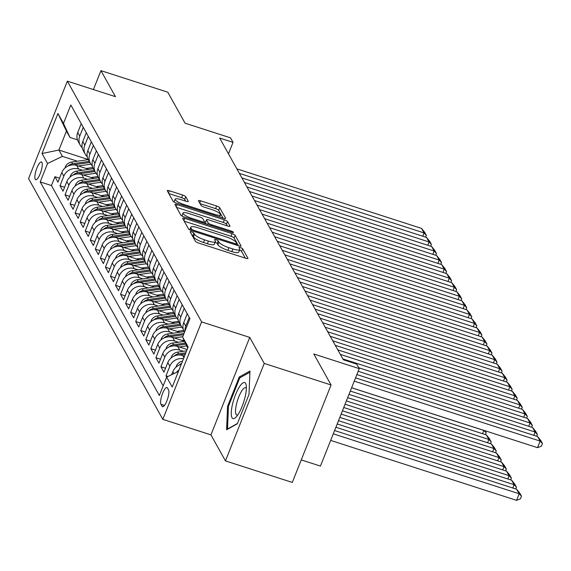 <?xml version="1.0" encoding="UTF-8"?>
<svg xmlns="http://www.w3.org/2000/svg" width="571" height="571" viewBox="0 0 571 571"><rect width="100%" height="100%" fill="white"/><g stroke="black" fill="none" stroke-linecap="round" stroke-linejoin="round"><path stroke-width="0.86" d="M191.663 231.84A2.006 0.471 21.7 0 0 190.143 231.719A2.006 0.471 21.7 0 0 190.172 231.869L195.432 241.305A2.862 0.671 21.7 0 0 198.558 243.039L245.787 258.27A2.862 0.671 21.7 0 0 247.95 258.442A2.862 0.671 21.7 0 0 247.921 258.228L242.654 248.792A2.006 0.471 21.7 0 0 240.47 247.578A2.006 0.471 21.7 0 0 238.956 247.457A2.006 0.471 21.7 0 0 238.978 247.607L239.663 248.828A9.157 2.141 21.7 0 1 239.77 249.506A9.157 2.141 21.7 0 1 232.847 248.963L228.914 247.693A9.157 2.141 21.7 0 1 218.929 242.14L218.25 240.919A2.006 0.471 21.7 0 0 216.066 239.706A2.006 0.471 21.7 0 0 214.553 239.584A2.006 0.471 21.7 0 0 214.575 239.734L215.26 240.955A9.157 2.141 21.7 0 1 215.367 241.633A9.157 2.141 21.7 0 1 208.444 241.09L204.511 239.827A9.157 2.141 21.7 0 1 194.525 234.274L193.847 233.054A2.006 0.471 21.7 0 0 191.663 231.84M35.209 179.273A9.329 2.498 -72.1 0 0 35.702 179.722A9.329 2.498 -72.1 0 0 40.577 172.685A9.329 2.498 -72.1 0 0 41.919 162.414A9.329 2.498 -72.1 0 0 41.426 161.957A9.329 2.498 -72.1 0 0 36.551 168.995A9.329 2.498 -72.1 0 0 35.209 179.273M185.768 196.767A2.862 0.671 21.7 0 0 182.649 195.032L169.394 190.764A2.862 0.671 21.7 0 0 167.232 190.593A2.862 0.671 21.7 0 0 167.267 190.807L173.113 201.285A2.862 0.671 21.7 0 0 176.232 203.019L223.468 218.25A2.862 0.671 21.7 0 0 225.631 218.422A2.862 0.671 21.7 0 0 225.595 218.208L219.749 207.723A2.862 0.671 21.7 0 0 216.63 205.988L200.621 200.828A2.862 0.671 21.7 0 0 198.458 200.657A2.862 0.671 21.7 0 0 198.494 200.871L200.999 205.36A2.862 0.671 21.7 0 0 204.118 207.095L212.055 209.65A7.659 1.784 21.7 0 1 220.492 214.86A7.659 1.784 21.7 0 1 214.703 214.403L183.612 204.375A7.659 1.784 21.7 0 1 175.169 199.172A7.659 1.784 21.7 0 1 180.957 199.629L186.139 201.299A2.862 0.671 21.7 0 0 188.302 201.463A2.862 0.671 21.7 0 0 188.273 201.256L185.768 196.767L184.719 199.4A2.862 0.671 21.7 0 0 181.599 197.666L168.795 193.54M264.237 363.427L249.727 337.411L210.942 434.874L225.452 460.89L264.237 363.427L331.073 384.975L313.786 353.977L359.23 368.63L356.711 364.105L343.342 359.794L219.671 138.061L233.039 142.372L230.513 137.847L185.068 123.193L167.781 92.195L100.946 70.647L93.416 89.561M249.727 337.411L201.606 321.894L67.335 81.153L115.456 96.67L100.946 70.647M184.804 218.386A2.862 0.671 21.7 0 0 182.641 218.222A2.862 0.671 21.7 0 0 182.677 218.429L188.523 228.914A2.862 0.671 21.7 0 0 191.642 230.648L238.878 245.88A2.862 0.671 21.7 0 0 241.041 246.044A2.862 0.671 21.7 0 0 241.005 245.837L235.159 235.352A2.862 0.671 21.7 0 0 232.04 233.618L184.804 218.386L183.912 220.642M180.821 215.103L174.969 204.618A2.862 0.671 21.7 0 1 174.94 204.404A2.862 0.671 21.7 0 1 177.103 204.575L224.332 219.806A2.862 0.671 21.7 0 1 227.458 221.541L229.956 226.023A2.862 0.671 21.7 0 1 229.992 226.237A2.862 0.671 21.7 0 1 227.829 226.066L208.672 219.892A2.862 0.671 21.7 0 0 206.509 219.721A2.862 0.671 21.7 0 0 206.545 219.935L208.201 222.911A2.862 0.671 21.7 0 0 211.32 224.646L231.269 231.077A2.006 0.471 21.7 0 1 233.475 232.44A2.006 0.471 21.7 0 1 231.962 232.318L183.941 216.837A2.862 0.671 21.7 0 1 180.821 215.103M331.073 384.975L292.288 482.438L225.452 460.89M59.548 178.195L54.952 176.71L57.978 182.142L61.804 172.528L63.824 176.146A11.663 10.899 -29.2 0 1 78.712 169.059L82.474 170.272M64.594 187.245L59.998 185.761L63.024 191.192L66.85 181.578L68.87 185.197A11.663 10.899 -29.2 0 1 83.759 178.109L87.52 179.323M69.648 196.296L65.044 194.811L68.077 200.243L71.903 190.628L73.916 194.247A11.663 10.899 -29.2 0 1 88.805 187.16L92.566 188.373M74.694 205.346L70.09 203.861L73.124 209.293L76.949 199.679L78.969 203.297A11.663 10.899 -29.2 0 1 93.851 196.21L97.62 197.423M79.74 214.396L75.144 212.912L78.17 218.343L81.996 208.729L84.016 212.348A11.663 10.899 -29.2 0 1 98.904 205.26L102.666 206.474M84.786 223.447L80.19 221.962L83.216 227.394L87.042 217.779L89.062 221.398A11.663 10.899 -29.2 0 1 103.951 214.311L107.712 215.524M89.833 232.497L85.236 231.012L88.262 236.444L92.088 226.83L94.108 230.448A11.663 10.899 -29.2 0 1 108.997 223.361L112.758 224.574M94.886 241.547L90.282 240.063L93.316 245.494L97.141 235.88L99.161 239.499A11.663 10.899 -29.2 0 1 114.043 232.411L117.812 233.625M99.932 250.598L95.336 249.113L98.362 254.545L102.188 244.93L104.207 248.549A11.663 10.899 -29.2 0 1 119.089 241.462L122.858 242.675M104.978 259.648L100.382 258.163L103.408 263.595L107.234 253.981L109.254 257.6A11.663 10.899 -29.2 0 1 124.143 250.512L127.904 251.725M110.025 268.698L105.428 267.214L108.454 272.645L112.28 263.031L114.3 266.65A11.663 10.899 -29.2 0 1 129.189 259.562L132.95 260.776M115.078 277.749L110.474 276.264L113.508 281.696L117.333 272.082L119.346 275.7A11.663 10.899 -29.2 0 1 134.235 268.613L137.996 269.826M120.124 286.799L115.52 285.314L118.554 290.746L122.38 281.132L124.399 284.751A11.663 10.899 -29.2 0 1 139.281 277.663L143.05 278.876M125.17 295.849L120.574 294.365L123.6 299.796L127.426 290.182L129.446 293.801A11.663 10.899 -29.2 0 1 144.335 286.713L148.096 287.927M130.217 304.9L125.62 303.415L128.646 308.847L132.472 299.233L134.492 302.851A11.663 10.899 -29.2 0 1 149.381 295.764L153.142 296.977M135.263 313.95L130.666 312.465L133.693 317.897L137.518 308.283L139.538 311.902A11.663 10.899 -29.2 0 1 154.427 304.814L158.188 306.027M140.316 323L135.712 321.523L138.746 326.947L142.572 317.333L144.591 320.952A11.663 10.899 -29.2 0 1 159.473 313.864L163.242 315.078M145.362 332.051L140.766 330.573L143.792 335.998L147.618 326.384L149.638 330.002A11.663 10.899 -29.2 0 1 164.519 322.915L168.288 324.128M150.409 341.101L145.812 339.624L148.838 345.048L152.664 335.434L154.684 339.053A11.663 10.899 -29.2 0 1 169.573 331.965L173.334 333.178M155.455 350.151L150.858 348.674L153.885 354.099L157.71 344.484L159.73 348.11A11.663 10.899 -29.2 0 1 174.619 341.015L178.38 342.229M160.508 359.202L155.904 357.724L158.938 363.149L162.764 353.535L164.776 357.16A11.663 10.899 -29.2 0 1 179.665 350.066L183.427 351.279M165.554 368.252L160.951 366.775L163.984 372.199L167.81 362.585L169.83 366.211A11.663 10.899 -29.2 0 1 183.462 358.795M167.967 376.453L166.004 375.825L166.689 377.06M61.804 172.528A11.663 10.899 150.8 0 1 76.692 165.44L88.833 169.359M66.85 181.578A11.663 10.899 150.8 0 1 81.739 174.49L93.88 178.409M71.903 190.628A11.663 10.899 150.8 0 1 86.785 183.541L98.933 187.459M76.949 199.679A11.663 10.899 150.8 0 1 91.831 192.591L103.979 196.51M81.996 208.729A11.663 10.899 150.8 0 1 96.884 201.642L109.025 205.56M87.042 217.779A11.663 10.899 150.8 0 1 101.931 210.692L114.072 214.61M92.088 226.83A11.663 10.899 150.8 0 1 106.977 219.742L119.118 223.661M97.141 235.88A11.663 10.899 150.8 0 1 112.023 228.793L124.171 232.711M102.188 244.93A11.663 10.899 150.8 0 1 117.076 237.843L129.217 241.761M107.234 253.981A11.663 10.899 150.8 0 1 122.123 246.893L134.264 250.812M112.28 263.031A11.663 10.899 150.8 0 1 127.169 255.944L139.31 259.862M117.333 272.082A11.663 10.899 150.8 0 1 132.215 264.994L144.363 268.912M122.38 281.132A11.663 10.899 150.8 0 1 137.261 274.044L149.409 277.963M127.426 290.182A11.663 10.899 150.8 0 1 142.315 283.095L154.456 287.013M132.472 299.233A11.663 10.899 150.8 0 1 147.361 292.145L159.502 296.064M137.518 308.283A11.663 10.899 150.8 0 1 152.407 301.195L164.548 305.114M142.572 317.333A11.663 10.899 150.8 0 1 157.453 310.246L169.601 314.164M147.618 326.384A11.663 10.899 150.8 0 1 162.507 319.296L174.647 323.215M152.664 335.434A11.663 10.899 150.8 0 1 167.553 328.346L179.694 332.265M157.71 344.484A11.663 10.899 150.8 0 1 172.599 337.397L184.576 341.258M162.764 353.535A11.663 10.899 150.8 0 1 177.645 346.447L187.152 349.516M167.81 362.585A11.663 10.899 150.8 0 1 182.691 355.497L184.54 356.09M168.566 389.929L167.453 387.937A9.036 2.42 -72.1 0 0 166.975 387.502A9.036 2.42 -72.1 0 0 162.25 394.318A9.036 2.42 -72.1 0 0 160.951 404.268L162.064 406.259A9.036 2.42 -72.1 0 0 162.542 406.702A9.036 2.42 -72.1 0 0 167.26 399.886A9.036 2.42 -72.1 0 0 168.566 389.929M201.606 321.894L162.821 419.357L28.55 178.616L67.335 81.153M54.952 176.71L51.44 185.539L40.213 181.913L159.338 395.503L166.675 377.067L178.416 371.478M40.213 181.913L47.55 163.477L41.997 153.52L57.928 113.486L63.481 123.443L70.818 105L189.943 318.589L182.606 337.033L188.159 346.982L172.228 387.024L166.675 377.067M81.239 123.686L77.735 132.493A11.663 10.899 150.8 0 0 78.248 141.615L80.268 145.241A11.663 10.899 -29.2 0 1 79.754 136.112L83.259 127.304M86.285 132.736L82.788 141.544A11.663 10.899 150.8 0 0 83.295 150.665L85.315 154.291A11.663 10.899 -29.2 0 1 84.808 145.162L88.305 136.355M91.339 141.786L87.834 150.594A11.663 10.899 150.8 0 0 88.341 159.716L90.361 163.342A11.663 10.899 -29.2 0 1 89.854 154.213L93.359 145.405M96.385 150.837L92.88 159.644A11.663 10.899 150.8 0 0 93.387 168.773L95.407 172.392A11.663 10.899 -29.2 0 1 94.9 163.263L98.405 154.456M101.431 159.887L97.926 168.695A11.663 10.899 150.8 0 0 98.44 177.824L100.453 181.442A11.663 10.899 -29.2 0 1 99.946 172.314L103.451 163.506M106.477 168.937L102.98 177.745A11.663 10.899 150.8 0 0 103.487 186.874L105.507 190.493A11.663 10.899 -29.2 0 1 104.993 181.364L108.497 172.556M111.531 177.988L108.026 186.796A11.663 10.899 150.8 0 0 108.533 195.924L110.553 199.543A11.663 10.899 -29.2 0 1 110.046 190.414L113.543 181.607M116.577 187.038L113.072 195.846A11.663 10.899 150.8 0 0 113.579 204.975L115.599 208.593A11.663 10.899 -29.2 0 1 115.092 199.465L118.597 190.657M121.623 196.089L118.118 204.896A11.663 10.899 150.8 0 0 118.625 214.025L120.645 217.644A11.663 10.899 -29.2 0 1 120.138 208.515L123.643 199.707M126.669 205.139L123.165 213.947A11.663 10.899 150.8 0 0 123.679 223.075L125.699 226.694A11.663 10.899 -29.2 0 1 125.185 217.565L128.689 208.758M131.715 214.189L128.218 222.997A11.663 10.899 150.8 0 0 128.725 232.126L130.745 235.744A11.663 10.899 -29.2 0 1 130.238 226.616L133.735 217.815M136.769 223.24L133.264 232.047A11.663 10.899 150.8 0 0 133.771 241.176L135.791 244.795A11.663 10.899 -29.2 0 1 135.284 235.666L138.789 226.865M141.815 232.29L138.31 241.098A11.663 10.899 150.8 0 0 138.817 250.226L140.837 253.845A11.663 10.899 -29.2 0 1 140.33 244.716L143.835 235.916M146.861 241.34L143.357 250.148A11.663 10.899 150.8 0 0 143.871 259.277L145.883 262.896A11.663 10.899 -29.2 0 1 145.377 253.767L148.881 244.966M151.907 250.391L148.41 259.198A11.663 10.899 150.8 0 0 148.917 268.327L150.937 271.946A11.663 10.899 -29.2 0 1 150.423 262.817L153.927 254.016M156.961 259.441L153.456 268.249A11.663 10.899 150.8 0 0 153.963 277.378L155.983 280.996A11.663 10.899 -29.2 0 1 155.476 271.867L158.974 263.067M162.007 268.491L158.502 277.299A11.663 10.899 150.8 0 0 159.009 286.428L161.029 290.047A11.663 10.899 -29.2 0 1 160.522 280.918L164.027 272.117M167.053 277.542L163.549 286.349A11.663 10.899 150.8 0 0 164.055 295.478L166.075 299.097A11.663 10.899 -29.2 0 1 165.569 289.968L169.073 281.168M172.099 286.592L168.595 295.4A11.663 10.899 150.8 0 0 169.109 304.529L171.129 308.147A11.663 10.899 -29.2 0 1 170.615 299.018L174.119 290.218M177.146 295.642L173.648 304.45A11.663 10.899 150.8 0 0 174.155 313.579L176.175 317.198A11.663 10.899 -29.2 0 1 175.668 308.069L179.166 299.268M182.199 304.693L178.694 313.5A11.663 10.899 150.8 0 0 179.201 322.629L181.221 326.248A11.663 10.899 -29.2 0 1 180.714 317.119L184.219 308.319M187.245 313.743L183.741 322.551A11.663 10.899 150.8 0 0 184.247 331.68L184.533 332.186M184.997 331.03A11.663 10.899 -29.2 0 1 185.761 326.169L189.265 317.369M171.635 374.704L172.856 371.635A11.663 10.899 -29.2 0 1 181.243 364.369M176.532 372.378A11.663 10.899 -29.2 0 1 179.008 369.987M166.004 375.825L169.83 366.211M160.951 366.775L164.776 357.16M155.904 357.724L159.73 348.11M150.858 348.674L154.684 339.053M145.812 339.624L149.638 330.002M140.766 330.573L144.591 320.952M135.712 321.523L139.538 311.902M130.666 312.465L134.492 302.851M125.62 303.415L129.446 293.801M120.574 294.365L124.399 284.751M115.52 285.314L119.346 275.7M110.474 276.264L114.3 266.65M105.428 267.214L109.254 257.6M100.382 258.163L104.207 248.549M95.336 249.113L99.161 239.499M90.282 240.063L94.108 230.448M85.236 231.012L89.062 221.398M80.19 221.962L84.016 212.348M75.144 212.912L78.969 203.297M70.09 203.861L73.916 194.247M65.044 194.811L68.87 185.197M59.998 185.761L63.824 176.146M51.44 185.539L163.17 385.868M88.227 159.509L58.899 150.052L62.432 156.39L77.428 161.222M301.26 459.905L320.445 466.093L359.23 368.63M210.942 434.874L162.821 419.357M228.471 153.842L233.039 142.372M77.463 139.838L69.983 137.425L66.45 131.087L58.899 150.052L41.997 153.52M187.738 348.06L182.606 337.033M183.155 328.725A11.663 10.899 -29.2 0 1 181.221 326.248M178.109 319.674A11.663 10.899 -29.2 0 1 176.175 317.198M173.063 310.624A11.663 10.899 -29.2 0 1 171.129 308.147M168.017 301.574A11.663 10.899 -29.2 0 1 166.075 299.097M162.971 292.523A11.663 10.899 -29.2 0 1 161.029 290.047M157.917 283.473A11.663 10.899 -29.2 0 1 155.983 280.996M152.871 274.423A11.663 10.899 -29.2 0 1 150.937 271.946M147.825 265.372A11.663 10.899 -29.2 0 1 145.883 262.896M142.779 256.322A11.663 10.899 -29.2 0 1 140.837 253.845M137.725 247.272A11.663 10.899 -29.2 0 1 135.791 244.795M132.679 238.221A11.663 10.899 -29.2 0 1 130.745 235.744M127.633 229.171A11.663 10.899 -29.2 0 1 125.699 226.694M122.587 220.12A11.663 10.899 -29.2 0 1 120.645 217.644M117.54 211.07A11.663 10.899 -29.2 0 1 115.599 208.593M112.487 202.02A11.663 10.899 -29.2 0 1 110.553 199.543M107.441 192.969A11.663 10.899 -29.2 0 1 105.507 190.493M102.395 183.919A11.663 10.899 -29.2 0 1 100.453 181.442M97.348 174.869A11.663 10.899 -29.2 0 1 95.407 172.392M92.295 165.818A11.663 10.899 -29.2 0 1 90.361 163.342M87.249 156.768A11.663 10.899 -29.2 0 1 85.315 154.291M82.203 147.718A11.663 10.899 -29.2 0 1 80.268 145.241M63.481 123.443L69.983 137.425M62.432 156.39L47.55 163.477M57.928 113.486L66.45 131.087M249.962 371.043L239.256 376.981L227.572 406.338L226.601 429.749L237.315 423.803L248.999 394.454L249.962 371.043M228.429 406.609L227.572 406.338M240.598 377.417L239.256 376.981M191.935 235.031A2.006 0.471 21.7 0 1 192.798 235.687L193.476 236.908A9.157 2.141 21.7 0 0 203.462 242.461L204.511 239.827M215.367 241.633L214.318 244.274A9.157 2.141 21.7 0 1 207.394 243.724L203.462 242.461M239.77 249.506L238.721 252.139A9.157 2.141 21.7 0 1 231.797 251.597L227.865 250.326A9.157 2.141 21.7 0 1 217.879 244.773L217.201 243.553A2.006 0.471 21.7 0 0 215.081 242.361M245.344 258.128L241.604 251.426A2.006 0.471 21.7 0 0 239.485 250.226M238.428 245.737L234.11 237.986A2.862 0.671 21.7 0 0 230.991 236.251L184.205 221.17M191.649 229.121A2.006 0.471 21.7 0 0 193.833 230.334L235.295 243.703A2.006 0.471 21.7 0 0 236.808 243.824A2.006 0.471 21.7 0 0 236.787 243.674L236.066 242.382A9.157 2.141 21.7 0 0 226.087 236.837L197.744 227.701A9.157 2.141 21.7 0 0 190.821 227.151A9.157 2.141 21.7 0 0 190.935 227.836L191.649 229.121L191.121 230.463M190.821 227.151L189.772 229.792A9.157 2.141 21.7 0 0 189.75 229.849M176.496 207.352L223.29 222.44L224.332 219.806M227.379 225.923L226.409 224.175A2.862 0.671 21.7 0 0 223.29 222.44M205.631 222.226A2.862 0.671 21.7 0 0 205.46 222.355A2.862 0.671 21.7 0 0 205.496 222.569L206.324 224.053M188.794 213.483A7.659 1.784 21.7 0 0 183.005 213.026A7.659 1.784 21.7 0 0 191.442 218.236L202.398 221.769A2.862 0.671 21.7 0 0 204.561 221.933A2.862 0.671 21.7 0 0 204.532 221.726L202.869 218.75A2.862 0.671 21.7 0 0 199.75 217.016L188.794 213.483M183.005 213.026L181.956 215.66A7.659 1.784 21.7 0 0 181.949 215.981M185.696 201.156L184.719 199.4M175.169 199.172L174.119 201.806A7.659 1.784 21.7 0 0 174.105 202.091M223.025 218.108L218.7 210.356A2.862 0.671 21.7 0 0 215.581 208.622L200.021 203.604M330.666 440.419L516.555 500.353L519.175 493.765L333.286 433.832M334.599 430.541L516.648 489.24L519.717 493.016L521.487 496.185L520.438 498.818L516.555 500.353M521.487 496.185L519.175 493.765L516.648 489.24M355.562 377.859L537.618 436.558L540.137 441.083L537.518 447.671L541.401 446.137L542.45 443.503L540.137 441.083L354.248 381.15M351.629 387.738L537.518 447.671M537.618 436.558L540.68 440.334L542.45 443.503M232.004 417.687A18.95 5.082 -72.1 0 0 236.051 417.123A18.95 5.082 -72.1 0 0 243.653 402.127A18.95 5.082 -72.1 0 0 246.244 385.511A18.95 5.082 -72.1 0 0 245.63 383.448A18.95 5.082 -72.1 0 0 235.537 394.682A18.95 5.082 -72.1 0 0 232.004 417.687M246.372 388.316A14.346 3.847 -72.1 0 0 245.658 387.695A14.346 3.847 -72.1 0 0 238.164 398.515A14.346 3.847 -72.1 0 0 236.101 414.318A14.346 3.847 -72.1 0 0 236.851 415.01A14.346 3.847 -72.1 0 0 237.793 414.924M237.443 423.489L227.501 429.007L228.443 406.324L239.756 377.888L249.912 372.249M512.815 488.005L514.128 484.715L335.905 427.258M176.096 367.074L176.368 366.011A7.723 7.223 -29.2 0 1 182.506 361.2M337.211 423.967L511.602 480.19L514.671 483.965L516.434 487.134L515.72 488.94M181.599 363.47A7.723 7.223 150.8 0 0 179.13 365.119M516.434 487.134L514.128 484.715L511.602 480.19M507.769 478.955L509.082 475.664L338.524 420.677M171.05 358.024L171.321 356.961A7.723 7.223 -29.2 0 1 177.652 352.114L186.638 350.822M339.831 417.387L506.556 471.139L509.625 474.915L511.388 478.084L510.674 479.89M179.037 354.948A7.723 7.223 -29.2 0 1 179.223 354.919L185.354 354.034M185.853 352.792L178.616 353.834A7.723 7.223 150.8 0 0 174.076 356.068M511.388 478.084L509.082 475.664L506.556 471.139M502.723 469.904L504.029 466.614L341.144 414.096M179.315 346.99L186.738 345.912M165.997 348.974L166.275 347.91A7.723 7.223 -29.2 0 1 172.606 343.064L184.611 341.33M342.45 410.806L501.509 462.089L504.578 465.865L506.341 469.034L505.62 470.839M173.991 345.898A7.723 7.223 -29.2 0 1 174.169 345.869L185.932 344.17M185.418 343.071L173.563 344.784A7.723 7.223 150.8 0 0 169.03 347.018M506.341 469.034L504.029 466.614L501.509 462.089M182.006 340.43L184.055 340.138M497.676 460.854L498.983 457.564L343.756 407.516M174.269 337.939L182.734 336.712M160.951 339.923L161.229 338.86A7.723 7.223 -29.2 0 1 167.56 334.014L184.212 331.608M345.07 404.232L496.456 453.039L499.525 456.814L501.295 459.983L500.574 461.789M168.945 336.847A7.723 7.223 -29.2 0 1 169.123 336.819L183.519 334.742M184.012 333.5L168.516 335.734A7.723 7.223 150.8 0 0 163.984 337.968M501.295 459.983L498.983 457.564L496.456 453.039M358.181 371.286L532.565 427.508L535.091 432.033L533.785 435.323M356.868 374.569L535.091 432.033L537.404 434.452L536.683 436.258M532.565 427.508L535.634 431.283L537.404 434.452M342.85 358.916L527.518 418.457L530.045 422.983L528.732 426.273M358.745 367.753L530.045 422.983L532.358 425.402L531.637 427.208M527.518 418.457L530.587 422.233L532.358 425.402M337.804 349.866L522.472 409.407L524.999 413.932L523.686 417.223M340.33 354.391L524.999 413.932L527.304 416.352L526.59 418.158M522.472 409.407L525.541 413.183L527.304 416.352M332.757 340.816L517.426 400.357L519.945 404.882L518.639 408.172M335.284 345.341L519.945 404.882L522.258 407.301L521.537 409.107M517.426 400.357L520.495 404.132L522.258 407.301M176.96 331.38L183.655 330.416M492.623 451.804L493.936 448.513L346.376 400.942M169.223 328.889L181.735 327.076M155.904 330.873L156.183 329.81A7.723 7.223 -29.2 0 1 162.514 324.963L179.166 322.558M347.689 397.652L491.41 443.988L494.479 447.764L496.249 450.933L495.528 452.739M163.898 327.797A7.723 7.223 -29.2 0 1 164.077 327.768L180.729 325.363M180.122 324.278L163.47 326.683A7.723 7.223 150.8 0 0 158.938 328.917M496.249 450.933L493.936 448.513L491.41 443.988M327.711 331.765L512.38 391.306L514.899 395.831L513.593 399.122M330.231 336.29L514.899 395.831L517.212 398.251L516.491 400.057M512.38 391.306L515.442 395.082L517.212 398.251M171.914 322.329L178.609 321.366M487.577 442.753L488.89 439.463L348.995 394.361M164.17 319.839L176.689 318.026M150.858 321.823L151.129 320.759A7.723 7.223 -29.2 0 1 157.46 315.913L174.119 313.508M350.301 391.071L486.364 434.938L489.433 438.714L491.196 441.883L490.482 443.688M158.852 318.746A7.723 7.223 -29.2 0 1 159.031 318.718L175.682 316.313M175.076 315.228L158.424 317.633A7.723 7.223 150.8 0 0 153.892 319.867M491.196 441.883L488.89 439.463L486.364 434.938M322.658 322.715L507.326 382.256L509.853 386.781L508.547 390.072M325.185 327.24L509.853 386.781L512.166 389.201L511.445 391.007M507.326 382.256L510.395 386.032L512.166 389.201M166.86 313.279L173.555 312.316M482.531 433.703L483.837 430.413L351.615 387.78M159.123 310.788L171.643 308.975M145.812 312.772L146.083 311.709A7.723 7.223 -29.2 0 1 152.414 306.863L169.066 304.457M153.799 309.696A7.723 7.223 -29.2 0 1 153.977 309.668L170.636 307.262M170.03 306.177L153.378 308.583A7.723 7.223 150.8 0 0 148.838 310.817M484.979 430.734L486.149 432.832L483.808 430.356M486.149 432.832L485.429 434.638M317.612 313.665L502.28 373.206L504.807 377.731L503.494 381.021M320.138 318.19L504.807 377.731L507.112 380.15L506.398 381.956M502.28 373.206L505.349 376.981L507.112 380.15M161.814 304.229L168.509 303.265M154.077 301.738L166.596 299.925M140.759 303.722L141.037 302.659A7.723 7.223 -29.2 0 1 147.368 297.812L164.02 295.407M148.753 300.646A7.723 7.223 -29.2 0 1 148.931 300.617L165.583 298.212M164.983 297.127L148.324 299.532A7.723 7.223 150.8 0 0 143.792 301.759M312.565 304.614L497.234 364.155L499.753 368.68L498.447 371.971M315.092 309.139L499.753 368.68L502.066 371.1L501.345 372.906M497.234 364.155L500.303 367.931L502.066 371.1M156.768 295.178L163.463 294.215M149.031 292.68L161.55 290.875M135.712 294.672L135.991 293.608A7.723 7.223 -29.2 0 1 142.322 288.762L158.974 286.356M143.706 291.595A7.723 7.223 -29.2 0 1 143.885 291.567L160.537 289.162M159.93 288.077L143.278 290.482A7.723 7.223 150.8 0 0 138.746 292.709M307.519 295.564L492.188 355.105L494.707 359.63L493.401 362.92M310.039 300.089L494.707 359.63L497.02 362.05L496.299 363.855M492.188 355.105L495.25 358.881L497.02 362.05M151.722 286.128L158.417 285.165M143.985 283.63L156.497 281.824M130.666 285.621L130.937 284.558A7.723 7.223 -29.2 0 1 137.268 279.711L153.927 277.306M138.66 282.545A7.723 7.223 -29.2 0 1 138.839 282.517L155.49 280.111M154.884 279.026L138.232 281.432A7.723 7.223 150.8 0 0 133.7 283.659M302.473 286.514L487.134 346.055L489.661 350.58L488.355 353.87M304.993 291.039L489.661 350.58L491.974 352.999L491.253 354.805M487.134 346.055L490.203 349.83L491.974 352.999M146.668 277.078L153.371 276.114M138.931 274.58L151.451 272.774M125.62 276.571L125.891 275.507A7.723 7.223 -29.2 0 1 132.222 270.661L148.881 268.256M133.607 273.495A7.723 7.223 -29.2 0 1 133.792 273.466L150.444 271.061M149.838 269.976L133.186 272.381A7.723 7.223 150.8 0 0 128.646 274.608M297.42 277.463L482.088 337.004L484.615 341.529L483.302 344.82M299.946 281.988L484.615 341.529L486.927 343.949L486.207 345.755M482.088 337.004L485.157 340.78L486.927 343.949M141.622 268.027L148.317 267.064M133.885 265.529L146.404 263.723M120.567 267.521L120.845 266.457A7.723 7.223 -29.2 0 1 127.176 261.611L143.828 259.205M128.561 264.444A7.723 7.223 -29.2 0 1 128.739 264.416L145.398 262.01M144.791 260.926L128.132 263.331A7.723 7.223 150.8 0 0 123.6 265.558M292.373 268.413L477.042 327.954L479.569 332.479L478.255 335.769M294.9 272.938L479.569 332.479L481.874 334.899L481.16 336.704M477.042 327.954L480.111 331.73L481.874 334.899M136.576 258.977L143.271 258.013M128.839 256.479L141.358 254.673M115.52 258.47L115.799 257.407A7.723 7.223 -29.2 0 1 122.13 252.56L138.782 250.155M123.514 255.394A7.723 7.223 -29.2 0 1 123.693 255.365L140.345 252.96M139.738 251.875L123.086 254.281A7.723 7.223 150.8 0 0 118.554 256.507M287.327 259.362L471.996 318.904L474.515 323.429L473.209 326.719M289.854 263.888L474.515 323.429L476.828 325.848L476.107 327.654M471.996 318.904L475.065 322.679L476.828 325.848M131.53 249.927L138.225 248.963M123.793 247.429L136.305 245.623M110.474 249.42L110.753 248.356A7.723 7.223 -29.2 0 1 117.084 243.51L133.735 241.105M118.468 246.344A7.723 7.223 -29.2 0 1 118.647 246.315L135.298 243.91M134.692 242.825L118.04 245.23A7.723 7.223 150.8 0 0 113.508 247.457M282.281 250.312L466.95 309.853L469.469 314.378L468.163 317.669M284.801 254.837L469.469 314.378L471.782 316.798L471.061 318.604M466.95 309.853L470.012 313.629L471.782 316.798M126.484 240.876L133.179 239.913M118.739 238.378L131.259 236.572M105.428 240.37L105.699 239.306A7.723 7.223 -29.2 0 1 112.03 234.46L128.689 232.054M113.422 237.293A7.723 7.223 -29.2 0 1 113.6 237.265L130.252 234.859M129.646 233.775L112.994 236.18A7.723 7.223 150.8 0 0 108.461 238.407M277.228 241.262L461.896 300.803L464.423 305.328L463.117 308.618M279.754 245.787L464.423 305.328L466.735 307.748L466.015 309.553M461.896 300.803L464.965 304.579L466.735 307.748M121.43 231.826L128.125 230.855M113.693 229.328L126.212 227.522M100.382 231.319L100.653 230.256A7.723 7.223 -29.2 0 1 106.984 225.409L123.636 223.004M108.369 228.243A7.723 7.223 -29.2 0 1 108.547 228.214L125.206 225.809M124.599 224.724L107.948 227.13A7.723 7.223 150.8 0 0 103.408 229.356M272.181 232.211L456.85 291.752L459.377 296.278L458.063 299.568M274.708 236.737L459.377 296.278L461.682 298.697L460.968 300.503M456.85 291.752L459.919 295.528L461.682 298.697M116.384 222.776L123.079 221.805M108.647 220.278L121.166 218.472M95.328 222.269L95.607 221.205A7.723 7.223 -29.2 0 1 101.938 216.359L118.59 213.954M103.322 219.193A7.723 7.223 -29.2 0 1 103.501 219.164L120.153 216.759M119.553 215.674L102.894 218.079A7.723 7.223 150.8 0 0 98.362 220.306M267.135 223.161L451.804 282.702L454.323 287.227L453.017 290.518M269.662 227.686L454.323 287.227L456.636 289.647L455.915 291.453M451.804 282.702L454.873 286.478L456.636 289.647M111.338 213.725L118.033 212.755M103.601 211.227L116.12 209.421M90.282 213.219L90.561 212.155A7.723 7.223 -29.2 0 1 96.892 207.309L113.543 204.903M98.276 210.142A7.723 7.223 -29.2 0 1 98.455 210.114L115.106 207.708M114.5 206.623L97.848 209.029A7.723 7.223 150.8 0 0 93.316 211.256M262.089 214.111L446.758 273.652L449.277 278.177L447.971 281.467M264.609 218.636L449.277 278.177L451.59 280.597L450.869 282.402M446.758 273.652L449.82 277.427L451.59 280.597M106.292 204.675L112.987 203.704M98.555 202.177L111.067 200.371M85.236 204.168L85.507 203.105A7.723 7.223 -29.2 0 1 91.838 198.258L108.497 195.853M93.23 201.092A7.723 7.223 -29.2 0 1 93.408 201.063L110.06 198.658M109.454 197.573L92.802 199.978A7.723 7.223 150.8 0 0 88.269 202.205M257.043 205.06L441.704 264.601L444.231 269.127L442.925 272.417M259.562 209.586L444.231 269.127L446.543 271.546L445.823 273.352M441.704 264.601L444.773 268.377L446.543 271.546M101.238 195.625L107.94 194.654M93.501 193.126L106.02 191.321M80.19 195.118L80.461 194.054A7.723 7.223 -29.2 0 1 86.792 189.208L103.451 186.803M88.177 192.042A7.723 7.223 -29.2 0 1 88.362 192.013L105.014 189.608M104.407 188.523L87.756 190.928A7.723 7.223 150.8 0 0 83.216 193.155M251.989 196.01L436.658 255.551L439.185 260.076L437.871 263.367M254.516 200.535L439.185 260.076L441.497 262.496L440.776 264.302M436.658 255.551L439.727 259.327L441.497 262.496M96.192 186.574L102.887 185.604M88.455 184.076L100.974 182.27M75.136 186.067L75.415 185.004A7.723 7.223 -29.2 0 1 81.746 180.158L98.398 177.752M83.13 182.991A7.723 7.223 -29.2 0 1 83.309 182.963L99.968 180.557M99.361 179.472L82.702 181.878A7.723 7.223 150.8 0 0 78.17 184.105M246.943 186.96L431.612 246.501L434.138 251.026L432.825 254.316M249.47 191.485L434.138 251.026L436.444 253.445L435.73 255.251M431.612 246.501L434.681 250.276L436.444 253.445M91.146 177.524L97.841 176.553M83.409 175.026L95.928 173.22M70.09 177.017L70.369 175.954A7.723 7.223 -29.2 0 1 76.7 171.107L93.351 168.702M78.084 173.941A7.723 7.223 -29.2 0 1 78.263 173.912L94.914 171.507M94.308 170.422L77.656 172.827A7.723 7.223 150.8 0 0 73.124 175.054M241.897 177.909L426.566 237.45L429.085 241.976L427.779 245.266M244.424 182.434L429.085 241.976L431.398 244.395L430.677 246.201M426.566 237.45L429.635 241.226L431.398 244.395M86.1 168.474L92.795 167.503M78.363 165.975L90.875 164.17M65.044 167.967L65.322 166.903A7.723 7.223 -29.2 0 1 71.653 162.057L88.305 159.652M73.038 164.891A7.723 7.223 -29.2 0 1 73.216 164.862L89.868 162.457M89.262 161.372L72.61 163.777A7.723 7.223 150.8 0 0 68.077 166.004M236.851 168.859L421.519 228.4L424.039 232.925L422.733 236.216M239.37 173.384L424.039 232.925L426.351 235.345L425.631 237.151M421.519 228.4L424.581 232.176L426.351 235.345M76.692 165.44L78.712 169.059M81.739 174.49L83.759 178.109M86.785 183.541L88.805 187.16M91.831 192.591L93.851 196.21M96.884 201.642L98.904 205.26M101.931 210.692L103.951 214.311M106.977 219.742L108.997 223.361M112.023 228.793L114.043 232.411M117.076 237.843L119.089 241.462M122.123 246.893L124.143 250.512M127.169 255.944L129.189 259.562M132.215 264.994L134.235 268.613M137.261 274.044L139.281 277.663M142.315 283.095L144.335 286.713M147.361 292.145L149.381 295.764M152.407 301.195L154.427 304.814M157.453 310.246L159.473 313.864M162.507 319.296L164.519 322.915M167.553 328.346L169.573 331.965M172.599 337.397L174.619 341.015M177.645 346.447L179.665 350.066M182.691 355.497L183.905 357.674M77.735 132.493L79.754 136.112M82.788 141.544L84.808 145.162M87.834 150.594L89.854 154.213M92.88 159.644L94.9 163.263M97.926 168.695L99.946 172.314M102.98 177.745L104.993 181.364M108.026 186.796L110.046 190.414M113.072 195.846L115.092 199.465M118.118 204.896L120.138 208.515M123.165 213.947L125.185 217.565M128.218 222.997L130.238 226.616M133.264 232.047L135.284 235.666M138.31 241.098L140.33 244.716M143.357 250.148L145.377 253.767M148.41 259.198L150.423 262.817M153.456 268.249L155.476 271.867M158.502 277.299L160.522 280.918M163.549 286.349L165.569 289.968M168.595 295.4L170.615 299.018M173.648 304.45L175.668 308.069M178.694 313.5L180.714 317.119M183.741 322.551L185.761 326.169M172.856 371.635L173.955 373.605M163.185 406.623L162.064 406.259M164.491 405.41L160.951 404.268M193.476 236.908L194.525 234.274M207.394 243.724L208.444 241.09M217.201 243.553L218.25 240.919M217.879 244.773L218.929 242.14M227.865 250.326L228.914 247.693M231.797 251.597L232.847 248.963M241.604 251.426L242.654 248.792M192.798 235.687L193.847 233.054M230.991 236.251L232.04 233.618M234.11 237.986L235.159 235.352M193.476 231.241L193.833 230.334M234.938 244.609L235.295 243.703M190.064 230.013L190.935 227.836M176.203 206.83L177.103 204.575M226.409 224.175L227.458 221.541M205.496 222.569L206.545 219.935M207.587 224.46L208.201 222.911M210.963 225.545L211.32 224.646M230.905 231.976L231.269 231.077M191.085 219.136L191.442 218.236M202.041 222.669L202.398 221.769M183.248 205.282L183.612 204.375M214.346 215.31L214.703 214.403M199.729 203.083L200.621 200.828M215.581 208.622L216.63 205.988M218.7 210.356L219.749 207.723M168.502 193.012L169.394 190.764M181.599 197.666L182.649 195.032M176.332 366.168L176.603 366.653M171.286 357.118L171.557 357.603M177.652 352.114L178.616 353.834M166.232 348.067L166.504 348.553M172.606 343.064L173.563 344.784M161.186 339.017L161.457 339.502M167.56 334.014L168.516 335.734M156.14 329.967L156.411 330.452M162.514 324.963L163.47 326.683M151.094 320.916L151.365 321.402M157.46 315.913L158.424 317.633M146.04 311.866L146.319 312.351M152.414 306.863L153.378 308.583M140.994 302.816L141.265 303.301M147.368 297.812L148.324 299.532M135.948 293.765L136.219 294.251M142.322 288.762L143.278 290.482M130.902 284.715L131.173 285.2M137.268 279.711L138.232 281.432M125.856 275.665L126.127 276.15M132.222 270.661L133.186 272.381M120.802 266.614L121.073 267.1M127.176 261.611L128.132 263.331M115.756 257.564L116.027 258.049M122.13 252.56L123.086 254.281M110.71 248.513L110.981 248.999M117.084 243.51L118.04 245.23M105.664 239.463L105.935 239.948M112.03 234.46L112.994 236.18M100.61 230.413L100.889 230.898M106.984 225.409L107.948 227.13M95.564 221.362L95.835 221.848M101.938 216.359L102.894 218.079M90.518 212.312L90.789 212.797M96.892 207.309L97.848 209.029M85.472 203.262L85.743 203.747M91.838 198.258L92.802 199.978M80.425 194.211L80.697 194.697M86.792 189.208L87.756 190.928M75.372 185.161L75.643 185.646M81.746 180.158L82.702 181.878M70.326 176.111L70.597 176.596M76.7 171.107L77.656 172.827M65.28 167.06L65.551 167.546M71.653 162.057L72.61 163.777M236.323 245.052L236.808 243.824M205.46 222.355L206.509 219.721M204.018 223.311L204.561 221.933M219.635 217.016L220.492 214.86"/></g></svg>
